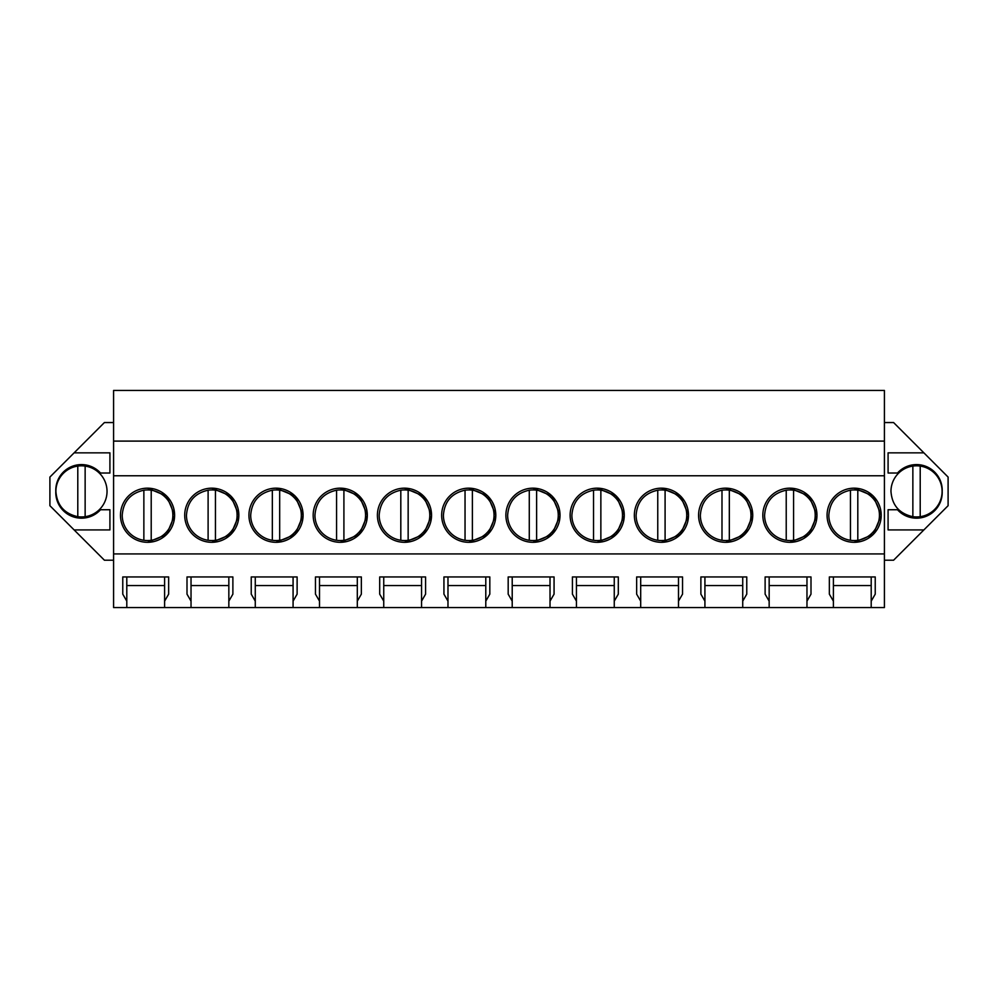 <?xml version="1.0" encoding="UTF-8"?>
<svg xmlns="http://www.w3.org/2000/svg" width="998" height="998" viewBox="0 0 998 998"><rect width="100%" height="100%" fill="white"/><g stroke="black" fill="none" stroke-linecap="round" stroke-linejoin="round"><path stroke-width="1.5" d="M113.585 441.104L884.415 441.104L884.415 390.443L113.585 390.443L113.585 607.557L126.796 607.557L126.796 601.133L122.766 594.147L122.766 576.944L168.65 576.944L168.65 594.147L164.608 601.133L164.608 576.944L168.65 576.944M113.585 560.202L104.403 560.202L49.9 505.699L49.9 477.069L104.403 422.553L113.585 422.553M884.415 441.104L884.415 607.557L833.392 607.557L833.392 601.133L829.35 594.147L829.35 576.944L875.234 576.944L875.234 594.147L871.204 601.133L871.204 576.944L875.234 576.944M884.415 422.553L893.597 422.553L948.1 477.069L948.1 505.699L923.874 529.926L888.083 529.926L888.083 509.741L897.489 509.741A25.699 25.699 0 0 0 942.199 491.378A25.699 25.699 0 0 0 897.489 473.027L888.083 473.027L888.083 452.843L923.874 452.843M884.415 560.202L893.597 560.202L923.874 529.926M126.796 607.557L833.392 607.557M164.608 607.557L164.608 601.133M191.03 607.557L191.03 601.133L187 594.147L187 576.944L232.883 576.944L232.883 594.147L228.841 601.133L228.841 576.944L232.883 576.944M228.841 607.557L228.841 601.133M255.276 607.557L255.276 601.133L251.234 594.147L251.234 576.944L297.117 576.944L297.117 594.147L293.075 601.133L293.075 576.944L297.117 576.944M293.075 607.557L293.075 601.133M319.51 607.557L319.51 601.133L315.468 594.147L315.468 576.944L361.351 576.944L361.351 594.147L357.309 601.133L357.309 576.944L361.351 576.944M357.309 607.557L357.309 601.133M383.743 607.557L383.743 601.133L379.702 594.147L379.702 576.944L425.585 576.944L425.585 594.147L421.555 601.133L421.555 576.944L425.585 576.944M421.555 607.557L421.555 601.133M447.977 607.557L447.977 601.133L443.935 594.147L443.935 576.944L489.818 576.944L489.818 594.147L485.789 601.133L485.789 576.944L489.818 576.944M485.789 607.557L485.789 601.133M512.211 607.557L512.211 601.133L508.182 594.147L508.182 576.944L554.065 576.944L554.065 594.147L550.023 601.133L550.023 576.944L554.065 576.944M550.023 607.557L550.023 601.133M576.445 607.557L576.445 601.133L572.415 594.147L572.415 576.944L618.298 576.944L618.298 594.147L614.257 601.133L614.257 576.944L618.298 576.944M614.257 607.557L614.257 601.133M640.691 607.557L640.691 601.133L636.649 594.147L636.649 576.944L682.532 576.944L682.532 594.147L678.49 601.133L678.49 576.944L682.532 576.944M678.49 607.557L678.49 601.133M704.925 607.557L704.925 601.133L700.883 594.147L700.883 576.944L746.766 576.944L746.766 594.147L742.724 601.133L742.724 576.944L746.766 576.944M742.724 607.557L742.724 601.133M769.159 607.557L769.159 601.133L765.117 594.147L765.117 576.944L811 576.944L811 594.147L806.97 601.133L806.97 576.944L811 576.944M806.97 607.557L806.97 601.133M871.204 607.557L871.204 601.133M113.585 553.927L884.415 553.927M113.585 475.759L884.415 475.759M147.542 488.172A27.071 27.071 0 0 0 120.471 515.242A27.071 27.071 0 0 0 147.542 542.313A27.071 27.071 0 0 0 174.613 515.242A27.071 27.071 0 0 0 147.542 488.172L166.629 496.056L174.613 515.105M597.191 542.313A27.071 27.071 0 0 0 624.261 515.242A27.071 27.071 0 0 0 597.191 488.172A27.071 27.071 0 0 0 570.12 515.242A27.071 27.071 0 0 0 597.191 542.313L616.277 534.429L624.261 515.38M661.425 542.313A27.071 27.071 0 0 0 688.495 515.242A27.071 27.071 0 0 0 661.425 488.172A27.071 27.071 0 0 0 634.354 515.242A27.071 27.071 0 0 0 661.425 542.313L680.511 534.429L688.495 515.38M276.009 542.313A27.071 27.071 0 0 0 303.08 515.242A27.071 27.071 0 0 0 276.009 488.172A27.071 27.071 0 0 0 248.939 515.242A27.071 27.071 0 0 0 276.009 542.313L295.096 534.429L303.08 515.38M211.776 488.172A27.071 27.071 0 0 0 184.705 515.242A27.071 27.071 0 0 0 211.776 542.313A27.071 27.071 0 0 0 238.846 515.242A27.071 27.071 0 0 0 211.776 488.172L230.862 496.056L238.846 515.105M404.477 542.313A27.071 27.071 0 0 0 431.548 515.242A27.071 27.071 0 0 0 404.477 488.172A27.071 27.071 0 0 0 377.406 515.242A27.071 27.071 0 0 0 404.477 542.313L423.564 534.429L431.548 515.38M340.243 542.313A27.071 27.071 0 0 0 367.314 515.242A27.071 27.071 0 0 0 340.243 488.172A27.071 27.071 0 0 0 313.172 515.242A27.071 27.071 0 0 0 340.243 542.313L359.33 534.429L367.314 515.38M468.723 488.172A27.071 27.071 0 0 0 441.652 515.242A27.071 27.071 0 0 0 468.723 542.313A27.071 27.071 0 0 0 495.794 515.242A27.071 27.071 0 0 0 468.723 488.172L487.81 496.056L495.794 515.105M789.892 488.172A27.071 27.071 0 0 0 762.821 515.242A27.071 27.071 0 0 0 789.892 542.313A27.071 27.071 0 0 0 816.963 515.242A27.071 27.071 0 0 0 789.892 488.172L808.979 496.056L816.963 515.105M725.658 488.172A27.071 27.071 0 0 0 698.588 515.242A27.071 27.071 0 0 0 725.658 542.313A27.071 27.071 0 0 0 752.729 515.242A27.071 27.071 0 0 0 725.658 488.172L744.745 496.056L752.729 515.105M532.957 488.172A27.071 27.071 0 0 0 505.886 515.242A27.071 27.071 0 0 0 532.957 542.313A27.071 27.071 0 0 0 560.028 515.242A27.071 27.071 0 0 0 532.957 488.172L552.044 496.056L560.028 515.105M854.138 542.313A27.071 27.071 0 0 0 881.209 515.242A27.071 27.071 0 0 0 854.138 488.172A27.071 27.071 0 0 0 827.068 515.242A27.071 27.071 0 0 0 854.138 542.313L873.225 534.429L881.197 515.38M74.126 452.843L109.917 452.843L109.917 473.027L100.511 473.027A25.699 25.699 0 0 0 55.801 491.378A25.699 25.699 0 0 0 100.511 509.741L109.917 509.741L109.917 529.926L74.126 529.926M769.159 601.133L769.159 576.944L765.117 576.944M704.925 601.133L704.925 576.944L700.883 576.944M640.691 601.133L640.691 576.944L636.649 576.944M576.445 601.133L576.445 576.944L572.415 576.944M512.211 601.133L512.211 576.944L508.182 576.944M447.977 601.133L447.977 576.944L443.935 576.944M383.743 601.133L383.743 576.944L379.702 576.944M319.51 601.133L319.51 576.944L315.468 576.944M255.276 601.133L255.276 576.944L251.234 576.944M191.03 601.133L191.03 576.944L187 576.944M126.796 601.133L126.796 576.944L122.766 576.944M833.392 601.133L833.392 576.944L829.35 576.944M164.608 576.944L126.796 576.944M228.841 576.944L191.03 576.944M293.075 576.944L255.276 576.944M357.309 576.944L319.51 576.944M421.555 576.944L383.743 576.944M485.789 576.944L447.977 576.944M550.023 576.944L512.211 576.944M614.257 576.944L576.445 576.944M678.49 576.944L640.691 576.944M742.724 576.944L704.925 576.944M806.97 576.944L769.159 576.944M871.204 576.944L833.392 576.944M147.542 542.313L166.629 534.429L174.613 515.38M624.261 515.105L616.277 496.056L597.191 488.172M688.495 515.105L680.511 496.056L661.425 488.172M303.08 515.105L295.096 496.056L276.009 488.172M211.776 542.313L230.862 534.429L238.846 515.38M431.548 515.105L423.564 496.056L404.477 488.172M367.314 515.105L359.33 496.056L340.243 488.172M468.723 542.313L487.81 534.429L495.794 515.38M789.892 542.313L808.979 534.429L816.963 515.38M725.658 542.313L744.745 534.429L752.729 515.38M532.957 542.313L552.044 534.429L560.028 515.38M881.197 515.105L873.225 496.056L854.138 488.172M806.97 585.539L769.159 585.539M742.724 585.539L704.925 585.539M678.49 585.539L640.691 585.539M614.257 585.539L576.445 585.539M550.023 585.539L512.211 585.539M485.789 585.539L447.977 585.539M421.555 585.539L383.743 585.539M357.309 585.539L319.51 585.539M293.075 585.539L255.276 585.539M228.841 585.539L191.03 585.539M164.608 585.539L126.796 585.539M871.204 585.539L833.392 585.539M143.862 540.28A25.312 25.312 0 0 1 122.23 515.242C123.265 501.557 130.476 493.212 143.862 490.205A25.312 25.312 0 0 1 172.841 515.242A25.312 25.312 0 0 1 143.862 540.28L143.862 490.205M151.209 490.205L151.209 540.28M208.108 540.28A25.312 25.312 0 0 1 186.464 515.242C187.499 501.557 194.722 493.212 208.108 490.205A25.312 25.312 0 0 1 237.087 515.242A25.312 25.312 0 0 1 208.108 540.28L208.108 490.205M215.443 490.205L215.443 540.28M272.342 540.28A25.312 25.312 0 0 1 250.698 515.242C251.746 501.557 258.956 493.212 272.342 490.205A25.312 25.312 0 0 1 301.321 515.242A25.312 25.312 0 0 1 272.342 540.28L272.342 490.205M279.677 490.205L279.677 540.28M336.576 540.28A25.312 25.312 0 0 1 314.944 515.242C315.979 501.557 323.19 493.212 336.576 490.205A25.312 25.312 0 0 1 365.555 515.242A25.312 25.312 0 0 1 336.576 540.28L336.576 490.205M343.911 490.205L343.911 540.28M400.809 540.28A25.312 25.312 0 0 1 379.178 515.242C380.213 501.557 387.424 493.212 400.809 490.205A25.312 25.312 0 0 1 429.789 515.242A25.312 25.312 0 0 1 400.809 540.28L400.809 490.205M408.157 490.205L408.157 540.28M465.043 540.28A25.312 25.312 0 0 1 443.411 515.242C444.447 501.557 451.657 493.212 465.043 490.205A25.312 25.312 0 0 1 494.022 515.242A25.312 25.312 0 0 1 465.043 540.28L465.043 490.205M472.391 490.205L472.391 540.28M529.277 540.28A25.312 25.312 0 0 1 507.645 515.242C508.681 501.557 515.891 493.212 529.277 490.205A25.312 25.312 0 0 1 558.256 515.242A25.312 25.312 0 0 1 529.277 540.28L529.277 490.205M536.625 490.205L536.625 540.28M593.523 540.28A25.312 25.312 0 0 1 571.879 515.242C572.914 501.557 580.125 493.212 593.523 490.205A25.312 25.312 0 0 1 622.503 515.242A25.312 25.312 0 0 1 593.523 540.28L593.523 490.205M600.858 490.205L600.858 540.28M657.757 540.28A25.312 25.312 0 0 1 636.113 515.242C637.161 501.557 644.371 493.212 657.757 490.205A25.312 25.312 0 0 1 686.736 515.242A25.312 25.312 0 0 1 657.757 540.28L657.757 490.205M665.092 490.205L665.092 540.28M721.991 540.28A25.312 25.312 0 0 1 700.359 515.242C701.394 501.557 708.605 493.212 721.991 490.205A25.312 25.312 0 0 1 750.97 515.242A25.312 25.312 0 0 1 721.991 540.28L721.991 490.205M729.326 490.205L729.326 540.28M786.224 540.28A25.312 25.312 0 0 1 764.593 515.242C765.628 501.557 772.839 493.212 786.224 490.205A25.312 25.312 0 0 1 815.204 515.242A25.312 25.312 0 0 1 786.224 540.28L786.224 490.205M793.572 490.205L793.572 540.28M850.458 540.28A25.312 25.312 0 0 1 828.827 515.242C829.862 501.557 837.072 493.212 850.458 490.205A25.312 25.312 0 0 1 879.438 515.242A25.312 25.312 0 0 1 850.458 540.28L850.458 490.205M857.806 490.205L857.806 540.28M107.035 491.378A25.574 25.574 0 0 0 77.794 466.078A25.574 25.574 0 0 0 55.9 491.378C56.948 505.225 64.246 513.658 77.794 516.69A25.574 25.574 0 0 0 107.035 491.378M85.142 516.69L85.142 466.078M77.794 466.078L77.794 516.69M942.1 491.378A25.574 25.574 0 0 0 912.858 466.078A25.574 25.574 0 0 0 890.965 491.378C892.012 505.225 899.31 513.658 912.858 516.69A25.574 25.574 0 0 0 942.1 491.378M920.206 516.69L920.206 466.078M912.858 466.078L912.858 516.69"/></g></svg>
